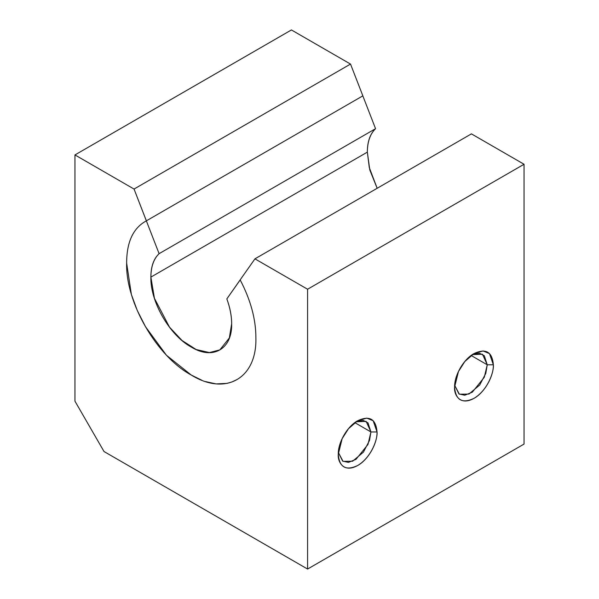 <?xml version="1.0" encoding="UTF-8"?>
<svg xmlns="http://www.w3.org/2000/svg" width="599" height="599" viewBox="0 0 599 599"><rect width="100%" height="100%" fill="white"/><g stroke="black" fill="none" stroke-linecap="round" stroke-linejoin="round"><path stroke-width="0.9" d="M493.359 364.791L487.242 364.791L484.299 377.273L472.311 392.188L464.742 395.228L458.961 393.955L454.656 385.292L459.366 394.209L468.942 394.067L479.724 385L485.796 373.357L487.242 364.791L493.359 364.791C493.696 376.546 484.351 392.772 473.974 398.365C462.166 403.913 455.697 400.177 454.589 387.171C453.81 394.172 459.62 406.347 473.974 398.365C488.32 389.777 494.138 370.886 493.359 364.791L489.48 353.597L483.094 350.962L473.974 353.597L464.846 361.497L458.467 371.507L454.589 387.171C454.252 375.416 463.589 359.19 473.974 353.597C485.782 348.049 492.243 351.785 493.359 364.791M307.579 289.235L254.942 258.85L240.162 279.875L254.942 258.85L307.579 289.235L307.579 569.05L307.579 289.235L524.05 164.261L307.579 289.235M240.162 279.875L226.841 298.901C230.046 307.639 231.656 315.928 231.656 323.745C231.626 315.913 230.023 307.631 226.841 298.901L240.184 279.92C250.652 299.972 255.885 319.245 255.885 337.739C257.023 378.269 225.816 396.328 191.261 375.049C156.751 356.457 125.476 302.338 126.644 263.126C126.644 242.018 133.218 227.927 146.358 220.851L134.049 189.052L74.95 154.931L74.95 401.165L104.024 451.534L307.579 569.05L104.024 451.534L74.95 401.165L74.95 154.931L291.421 29.95L74.95 154.931L134.049 189.052L146.381 220.836L362.852 95.855L350.52 64.071L134.049 189.052L350.52 64.071L291.421 29.95L350.52 64.071L362.852 95.855L146.358 220.851L159.094 253.669L375.558 128.688L362.829 95.87L375.558 128.688C370.085 133.862 367.344 141.678 367.344 152.139L369.8 169.966L377.16 188.288M524.05 444.069L307.579 569.05L524.05 444.069L524.05 164.261L471.413 133.869L254.942 258.85L471.413 133.869L524.05 164.261L524.05 444.069M338.27 454.327C337.933 442.571 347.278 426.346 357.655 420.753C369.471 415.204 375.932 418.941 377.041 431.946C377.377 443.702 368.041 459.927 357.655 465.52C345.848 471.061 339.386 467.332 338.27 454.327C337.492 461.327 343.309 473.502 357.655 465.52C372.009 456.932 377.819 438.041 377.041 431.946L373.17 420.753L366.783 418.117L357.655 420.753L348.536 428.652L342.149 438.655L338.27 454.327M472.379 354.593L479.485 353.223L484.314 355.709L487.242 364.791L482.457 354.219L472.334 354.615M471.106 355.477L487.242 364.791L471.106 355.477M356.061 421.748L363.174 420.378L367.996 422.864L370.923 431.946L377.041 431.946L370.923 431.946L366.139 421.374L356.016 421.771M354.788 422.624L370.923 431.946L354.788 422.624M146.381 220.836L146.358 220.851C133.218 227.927 126.644 242.018 126.644 263.126L131.376 294.491L137.291 310.537L145.572 326.814L166.447 355.252L191.268 375.049L201.908 380.275M377.168 188.281L369.284 167.533L367.344 152.139L150.881 277.112L154.437 298.317L169.48 327.114L182.014 340.479L196.15 349.539L209.418 352.571L219.826 349.891L229.342 337.956L231.656 323.745C232.367 349.075 212.87 360.366 191.268 347.068C169.704 335.455 150.147 301.619 150.881 277.112C150.881 266.652 153.614 258.835 159.094 253.669L146.358 220.851M205.502 381.585L216.067 383.907L226.999 383.39L232.098 381.892L236.957 379.571M375.558 128.688L159.094 253.669C153.703 258.918 150.963 266.735 150.881 277.112L367.344 152.139C367.434 141.753 370.167 133.944 375.558 128.688M338.338 452.447L343.055 461.365L352.624 461.223L363.406 452.155L369.486 440.512L370.923 431.946L367.988 444.428L356.001 459.343L348.431 462.383L342.643 461.11L338.338 452.447"/></g></svg>
